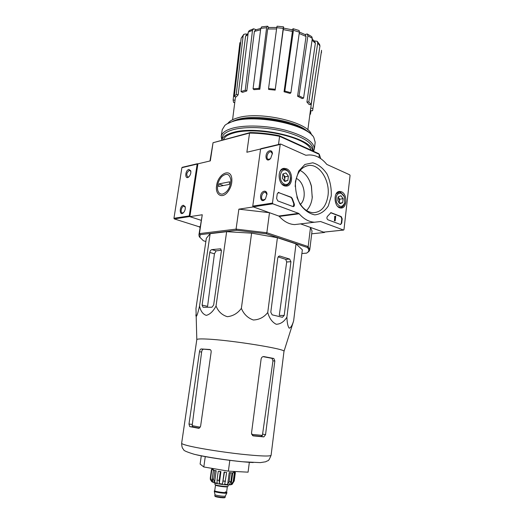 <?xml version="1.0" encoding="UTF-8"?>
<svg xmlns="http://www.w3.org/2000/svg" width="524" height="524" viewBox="0 0 524 524"><rect width="100%" height="100%" fill="white"/><g stroke="black" fill="none" stroke-linecap="round" stroke-linejoin="round"><path stroke-width="0.79" d="M197.921 163.829L197.175 164.064L189.243 215.927L189.577 216.563L201.092 220.29L189.852 216.654L197.921 163.829L210.327 160.894L213.045 142.725L249.548 133.07L246.863 152.242L260.585 148.993M247.99 34.401L245.553 36.326L238.145 94.837L236.245 94.333L243.169 35.652L243.896 34.296L245.92 33.949L247.073 34.289M253.662 28.774L256.033 29.691M258.967 88.379L253.066 88.792L253.944 89.663L259.832 89.257L258.967 88.379L266.624 27.713L267.541 26.22L268.825 27.49M283.215 28.335L283.543 26.835L283.595 28.126L292.137 29.796L292.431 31.394L283.248 29.599L275.159 90.121L283.215 28.335L276.744 27.706L268.557 88.582L268.616 89.44L275.159 90.121M291.999 29.763L293.158 28.715L293.433 30.333L284.833 91.065L284.054 91.772L292.431 31.394M305.027 34.512L307.228 33.975L307.902 35.763L299.047 95.8L297.58 96.233L306.042 36.444L299.204 33.477M314.256 40.944L317.171 41.258L317.734 43.001L308.813 101.918L306.92 102.029L315.35 43.21L312.055 40.217M253.682 28.768L252.502 30.34L248.271 32.102L241.014 91.608L242.533 92.348L246.791 90.947L245.265 90.2L252.502 30.34M260.585 29.822L254.409 31.388L246.791 90.947M254.409 31.388L255.588 29.835L260.756 28.492M248.271 32.102L249.28 30.589L253.4 28.866M245.265 90.2L241.014 91.608M245.553 36.326L246.293 34.977L248.101 33.497M243.169 35.652L241.164 38.2L234.261 96.455L236.154 96.953L238.145 94.837M241.164 38.2L243.647 34.545M236.245 94.333L234.261 96.455M235.06 100.189L233.128 99.986L239.887 42.66M234.759 102.586L233.599 102.462L233.128 99.986M311.001 110.623L310.477 114.101L310.129 114.009M310.057 114.494L310.477 114.101M312.704 110.027L321.513 50.769L312.704 110.027L312.54 110.787L310.621 110.584M321.513 50.769L321.533 50.278M312.717 108.357L310.725 108.147L314.118 84.554M310.725 108.147L307.843 129.893M317.42 41.534L319.62 44.527L319.935 45.988L317.734 43.001M306.92 102.029L309.232 104.617L311.112 104.505L319.935 45.988M312.219 39.097L314.773 41.481L315.35 43.21M311.112 104.505L308.813 101.918M307.431 34.086L311.721 36.641L312.324 38.39L307.902 35.763M297.58 96.233L302.106 98.558L303.579 98.132L312.324 38.39M299.401 32.062L305.348 34.676L306.042 36.444M303.579 98.132L299.047 95.8M299.099 30.51L299.387 32.128L293.433 30.333M284.054 91.772L290.113 93.423L290.899 92.722L299.387 32.128M290.899 92.722L284.833 91.065M283.248 29.599L283.569 28.126M276.744 27.706L277.085 26.207L283.517 26.829M275.113 89.263L268.557 88.582M266.624 27.713L260.775 28.355L253.066 88.792M260.775 28.355L261.666 26.862L267.397 26.226M276.574 28.958L267.692 28.977L259.832 89.257M267.692 28.977L268.609 27.503L276.777 27.477M296.217 178.389C304.444 181.776 307.123 198.511 300.416 204.38M301.889 253.505L306.678 253.131L308.171 251.906C309.232 250.603 308.931 249.116 307.261 247.439L308.178 246.568L266.84 232.748L269.487 212.705L253.4 206.928L238.872 209.155L269.487 212.705M307.778 252.326L309.14 251.179L309.763 249.804L308.178 246.568L310.496 227.429L324.546 232.473L324.598 232.047M320.727 158.621L319.345 154.39L318.965 157.508M209.973 160.979L213.045 142.725L250.184 132.546L249.548 133.07C259.439 133.214 269.454 134.301 279.587 136.325L279.246 135.69L318.638 153.617L319.339 154.39L279.587 136.325L278.506 144.5M307.261 247.439L266.257 233.796L236.488 230.272L236.075 229.112L238.872 209.155M189.852 216.654L202.264 214.755L199.441 233.619L236.075 229.112L266.84 232.748L266.257 233.796M200.155 234.68L199.88 237.267L199.146 236.311L198.917 234.817L199.441 233.619L200.155 234.68L236.488 230.272M199.88 237.267L203.397 240.765L205.86 241.505M196.808 339.624L181.651 443.219C181.605 443.907 184.684 444.961 190.893 446.376C202.12 448.904 223.237 452.199 241.119 454.17C260.035 456.155 270.03 456.535 271.091 455.31L283.975 351.408C287.014 349.135 229.853 339.919 206.338 339.041C200.161 338.773 196.978 338.963 196.808 339.624L195.976 308.446L206.332 238.315L210.157 233.678L226.643 231.687L251.605 233.147L277.412 237.706L296.008 243.889L302.341 249.784L293.643 320.819L292.687 323.884M311.688 233.809L324.546 232.473M216.602 185.627C217.873 174.276 230.102 167.7 231.706 177.839C232.387 183.171 230.894 188.083 227.233 192.577C221.672 199.022 215.043 194.456 216.602 185.627M279.246 135.69C269.441 133.751 259.76 132.703 250.184 132.546M198.917 234.817L202.264 214.755M199.146 236.311L200.155 237.785M310.496 227.429L312.029 231.012L309.763 249.804M289.189 123.395C277.144 119.878 264.843 118.221 252.299 118.411M311.4 134.589C308.78 122.131 258.843 110.669 237.123 118.011C232.584 119.367 229.512 121.136 227.914 123.31M307.3 131.255C295.811 120.5 255.031 113.721 236.881 119.675L232.748 121.188M284.211 315.455L290.931 261.699L289.648 259.066L279.764 256.02C278.683 256.033 278.008 256.76 277.74 258.188L270.797 312.206L272.139 314.839L282.41 317.295L284.211 315.455L279.266 315.409L286.687 261.987L290.931 261.699M195.865 314.826C196.035 319.489 198.085 312.586 199.526 306.088C200.653 311.164 202.919 314.262 206.325 315.376C210.065 314.334 213.301 311.21 216.039 305.996C218.22 311.485 221.973 315.048 227.305 316.686C232.964 316.123 237.647 313.345 241.368 308.361C243.758 314.125 247.747 318.002 253.328 319.994C259.197 319.771 263.998 317.282 267.738 312.52C269.369 318.323 272.198 322.24 276.24 324.271C280.523 324.127 284.08 321.743 286.903 317.131L296.008 243.889M267.738 312.52L277.412 237.706M241.368 308.361L251.605 233.147M216.039 305.996L226.643 231.687M199.526 306.088L210.157 233.678M286.903 317.131C287.087 322.705 287.846 326.387 289.196 328.181C290.794 327.834 292.274 325.384 293.643 320.819M202.087 305.086L203.089 307.261L211.925 307.234L213.654 305.001L221.416 250.845L220.506 248.815L211.879 249.621C210.825 249.876 210.124 250.819 209.79 252.437L202.087 305.086L207.576 306.357L214.427 253.793L216.104 250.865L211.879 249.621M221.442 250.249L216.104 250.865M201.282 455.841L200.116 464.087L203.816 466.982L228.379 471.148L248.075 472.17L249.345 462.306M228.379 471.148L229.82 460.354M203.816 466.982L205.264 456.607M252.372 435.575L261.063 436.374L262.413 435.379L251.566 434.376M263.028 356.641L272.008 358.351L272.958 360.859L262.413 435.379M200.279 427.237L192.177 425.645L192.95 426.922L199.336 428.187M210.445 349.77L201.177 348.951C200.351 349.128 199.795 350.045 199.493 351.696L188.987 424.067L189.695 426.608L198.799 428.324L200.6 426.254L211.172 351.918C211.244 350.53 210.772 349.724 209.757 349.501L201.223 348.951M192.177 425.645L201.616 352.082C201.884 350.425 202.428 349.508 203.24 349.331L203.286 349.331M274.831 360.997L273.836 358.481L263.893 356.595C262.432 356.51 261.502 357.329 261.109 359.038L251.487 433.309L253.184 435.889L263.873 436.898L265.55 434.665L274.831 360.997L272.958 360.859M278.185 256.911L285.718 259.347L286.687 261.987M182.365 167.353L181.887 167.68L173.955 218.285L174.282 218.908L199.035 226.735L200.011 227.508M183.341 205.251L185.155 206.62C185.594 208.781 185.057 210.779 183.524 212.626C179.319 216.857 179.07 206.024 183.341 205.251M188.889 169.435L190.749 170.798C191.122 172.986 190.513 174.977 188.915 176.771C184.782 180.669 184.762 170.372 188.889 169.435M188.895 176.791L187.828 177.04C186.046 174.872 186.557 172.645 189.361 170.352L190.86 171.355M183.505 212.652L182.378 212.967C180.033 212.783 181.389 206.41 183.813 206.161L185.28 207.196M278.892 192.452L277.242 193.788L276.626 198.491L277.786 200.908L293.211 206.653C294.337 206.364 294.685 205.428 294.246 203.849L292.3 198.524L291.272 197.247L278.126 192.446M298.562 213.36L299.139 213.779C303.835 219.091 308.97 221.901 314.531 222.222L320.59 221.534L343.548 230.049L343.967 229.656L350.052 175.501L349.757 174.839L326.793 164.405C321.546 157.966 315.618 154.822 309.009 154.966L305.806 155.248L280.687 144.048L280.202 144.414L272.467 203.083L272.821 203.81L298.562 213.36L278.735 216.026L253.118 206.829L252.771 206.122L260.572 149.058L261.063 148.698M331.253 195.943L328.299 205.945C324.749 211.323 320.236 214.29 314.773 214.866C309.173 213.727 304.241 210.137 299.97 204.105C296.597 196.991 295.097 189.4 295.464 181.324L298.706 171.047L304.909 164.457L312.743 162.807C318.271 164.313 323.033 168.066 327.035 174.06C330.166 180.95 331.568 188.247 331.253 195.943M341.412 191.764C347.667 193.965 347.222 208.696 340.895 208.002C333.965 208.113 332.806 191.162 339.762 191.443L341.412 191.764M286.477 168.741C293.519 171.243 293.139 186.629 286.025 186.072C278.133 186.406 276.358 168.348 284.29 168.348L286.477 168.741M327.369 216.458C326.603 217.788 326.786 218.901 327.932 219.792L340.587 224.514L341.714 223.159L342.205 218.783L341.209 216.576L330.972 212.665L327.369 216.458M264.279 191.201C265.786 191.057 266.69 191.948 266.978 193.873L265.504 198.812C260.238 205.323 258.227 192.498 264.279 191.201M269.709 150.768C271.268 150.532 272.179 151.397 272.428 153.355L270.659 158.445C265.399 164.307 263.958 152.222 269.709 150.768M299.139 213.779L279.299 216.425L278.735 216.026M279.299 216.425C283.975 221.58 289.084 224.305 294.632 224.593L299.787 223.984M343.548 230.049L323.596 232.132L300.612 223.886M295.195 186.551C295.837 174.06 300.403 167.025 308.891 165.433C319.791 164.11 330.113 180.813 328.011 195.576C326.17 206.764 321.088 212.482 312.762 212.731C305.643 211.762 300.337 206.482 296.853 196.9M300.128 170.405C305.603 173.333 309.383 178.605 311.459 186.223L312.219 197.744C311.518 203.148 309.612 207.419 306.52 210.556M309.684 181.101L311.348 186.046L312.258 197.397M270.384 158.739L268.406 159.348C265.681 158.91 267.26 152.301 270.207 151.809L271.026 151.809L272.441 153.866M265.229 199.146L263.133 199.932C260.212 199.592 261.718 192.577 264.777 192.243L265.426 192.243L267.011 194.411M334.875 216.622L335.301 216.497L334.908 216.622L335.203 216.962M334.875 216.884L334.495 216.667L334.908 216.622M334.463 216.936L334.79 217.015M334.836 217.054L335.242 217.008L334.816 220.728L334.404 220.774L334.823 217.021M334.816 220.728L335.177 220.866L335.707 216.281L335.301 216.497M334.404 220.774L335.177 220.866M334.888 216.543L335.34 216.143M340.502 224.501L341.301 223.204L341.799 218.836L340.803 216.628L330.637 212.724M293.158 206.653L293.84 203.908L294.246 203.849M278.486 192.518L290.866 197.312L291.894 198.589L293.84 203.908M287.846 180.459L284.833 181.487L282.351 178.226L282.908 173.942L285.934 172.94L288.397 176.195L287.846 180.459L284.833 181.487L282.351 178.226L282.908 173.942L285.934 172.94L288.397 176.195L287.846 180.459L284.48 181.075L285.03 176.83L282.881 174.001M286.281 170.28C292.765 172.913 290.997 186.806 284.486 184.16C277.884 181.592 279.744 167.451 286.281 170.28M279.79 171.892C280.785 170.149 282.128 169.226 283.805 169.128L285.724 169.494C287.735 170.424 289.189 172.232 290.073 174.931M290.565 177.623C290.545 182.411 288.835 185.051 285.423 185.542L282.036 184.193M282.757 174.282L283.805 175.213L284.755 178.953L284.015 180.826M285.03 176.83L288.397 176.195M337.777 198.236L338.334 196.729L340.96 195.714L343.115 198.694L342.663 202.696L340.043 203.738L338.707 202.533M342.663 202.696L340.043 203.738L337.869 200.751L337.836 197.967L338.334 196.729L340.96 195.714L343.115 198.694L342.663 202.696L339.329 203.168M341.242 193.218L344.301 196.71L344.72 202.827C342.27 207.674 339.539 207.543 336.526 202.428C335.347 196.035 336.919 192.963 341.242 193.218M336.107 193.88L339.224 192.157L340.666 192.452L343.731 195.55M344.602 203.332L344.72 202.827L344.602 203.332C343.783 206.017 342.342 207.399 340.273 207.484L337.856 206.574M338.144 197.148L338.648 197.705L338.183 197.057M338.648 197.705L339.5 201.183L339.729 199.192L338.648 197.705M339.277 203.116L339.5 201.183L338.963 202.814M339.729 199.192L343.115 198.694M312.232 135.5C303.606 123.094 255.175 113.76 234.143 120.756L226.872 123.972M313.548 151.298L314.361 149.032L315.186 142.292L313.811 137.445C307.156 124.476 255.601 113.872 233.357 121.293C229.591 122.393 226.754 123.769 224.842 125.419L222.222 129.723L221.226 136.437L221.835 139.98M314.361 149.032C314.289 142.017 304.634 135.742 285.397 130.207C267.135 125.459 244.819 124.712 232.348 128.242C225.497 130.24 221.79 132.972 221.226 136.437M312.985 151.043L313.116 149.988C313.038 143.163 303.612 137.059 284.84 131.668C267.024 127.044 245.252 126.297 233.062 129.716C226.355 131.655 222.726 134.314 222.176 137.694L221.822 140.065M312.671 150.899C312.212 138.133 256.622 124.981 232.649 132.572C226.217 134.399 222.615 136.895 221.842 140.059M311.217 150.237L310.339 148.475C304.483 136.522 255.024 126.31 233.652 133.011C229.872 134.046 227.075 135.369 225.261 136.974L223.303 139.672M222.648 194.083C220.139 194.391 218.482 193.042 217.676 190.029C216.929 185.142 218.285 180.662 221.75 176.595C226.643 172.678 229.689 173.85 230.881 180.099C230.449 187.376 227.704 192.039 222.648 194.083M218.593 186.485L218.967 183.911L229.676 181.802L229.302 184.415L218.593 186.485M223.401 185.555L218.967 183.911M214.801 495.724L214.971 494.61C215.043 495.435 225.045 496.785 225.327 496.012L225.189 497.132C225.346 498.036 214.421 496.556 214.801 495.724C215.377 496.307 213.268 496.385 220.368 497.597C226.715 498.062 224.351 497.479 225.189 497.132M214.742 490.628L214.296 491.289C214.368 492.252 226.538 493.896 226.859 492.986L226.597 492.233M214.336 490.844C213.877 491.8 227.134 493.595 226.938 492.547M215.109 483.135L214.932 484.445C214.454 485.375 228.281 487.241 228.064 486.22L228.235 484.916M234.333 472.917L233.187 481.595L231.176 484.543L232.754 472.648L235.066 472.805L233.927 481.458L232.145 484.281M230.331 472.851L229.165 481.589L227.639 484.543L229.237 472.576L232.034 472.936L230.874 481.654L229.348 484.602L231.176 484.543M224.416 472.268L222.504 484.058L224.121 472.065L226.63 472.53L224.717 484.307L227.639 484.543M219.294 483.593L220.918 471.607L218.816 471.246L220.329 471.685L219.143 480.436L219.294 483.593L222.504 484.058M218.226 471.325L217.034 480.069L217.185 483.22L214.571 482.656L213.7 479.362L212.292 478.982L213.157 482.27L211.879 481.779L214.519 482.971C218.266 484.091 225.425 484.897 227.357 484.89C229.944 484.988 231.595 484.746 232.315 484.169M211.847 481.759L213.478 469.89L213.13 469.628L211.48 469.439L211.827 469.701L210.635 478.353L211.879 481.779M211.48 469.439L210.288 478.065L210.36 479.539L211.794 481.713M233.776 472.262L235.368 472.452L233.802 472.045M235.368 472.452L234.228 481.058M214.571 482.656L216.202 470.716L213.484 470.29L214.899 470.65L213.7 479.362M213.484 470.29L212.292 478.982M213.183 469.085L211.899 469.098L211.847 469.484M235.066 472.805L232.754 472.648M232.034 472.936L229.237 472.576M226.63 472.53L224.121 472.065M220.329 471.685L220.918 471.607M214.899 470.65L216.202 470.716M211.827 469.701L213.478 469.89M211.899 469.098L213.15 469.314M220.932 248.998L220.316 248.815M214.427 253.793L209.79 252.437M253.23 462.535C239.141 461.971 209.973 458.009 196.546 454.832M271.956 358.337L273.783 358.468M263.493 356.569L263.893 356.595M261.063 436.374L263.873 436.898M262.779 434.16L265.55 434.665M201.616 352.082L199.493 351.696M192.19 424.388L188.987 424.067M192.95 426.922L189.695 426.608M285.718 259.347L289.648 259.066M278.978 256.171L280.085 256.085M189.243 215.927L173.955 218.285M197.175 164.064L181.887 167.68M189.577 216.563L174.282 218.908M200.148 226.584L199.035 226.735M200.083 227.016L199.585 227.082M272.467 203.083L252.771 206.122M280.202 144.414L260.572 149.058M272.821 203.81L253.118 206.829M330.86 212.783L331.266 212.731M340.803 216.628L341.209 216.576M341.799 218.836L342.205 218.783M341.301 223.204L341.714 223.159M291.894 198.589L292.3 198.524M290.866 197.312L291.272 197.247M215.39 496.13C213.222 496.844 226.42 498.625 224.521 497.368M214.735 490.7L215.515 485.014C215.089 485.853 227.54 487.543 227.351 486.613L226.591 492.305C226.774 493.287 214.303 491.597 214.735 490.7C212.233 491.885 232.656 494.034 225.32 491.82M233.927 481.458L233.187 481.595M230.874 481.654L229.165 481.589M225.451 481.281L223.237 481.025M219.143 480.436L217.034 480.069M210.635 478.353L210.288 478.065M308.171 251.906L309.14 251.179M232.584 119.727L235.492 96.783M293.23 28.735L299.099 30.503M321.533 50.291L321.448 52.754M231.877 179.077L231.706 177.839M181.651 443.219C181.815 448.976 183.295 448.786 183.662 449.631C183.315 450.476 186.872 452.029 194.325 454.301C207.209 457.275 227.619 460.301 242.828 461.775L260.323 462.62L265.733 461.775C268.55 459.797 268.072 462.515 271.091 455.31M272.008 358.351L273.836 358.481M203.24 349.331L201.177 348.951M283.975 351.408L293.296 321.972M279.285 256.059L279.764 256.02M197.41 163.724L182.214 167.326M190.834 171.204L190.749 170.798M185.26 207.072L185.155 206.62M184.225 206.155L184.559 206.266M314.531 222.222L294.632 224.593M343.626 230.062L323.675 232.145M280.438 144.041L260.906 148.672M305.505 166.259L308.891 165.433M312.324 196.782L312.271 197.286M338.655 191.64L339.762 191.443M282.875 168.669L284.29 168.348M272.441 153.768L272.428 153.355M271.026 151.809L271.498 152.012M267.011 194.378L266.978 193.873M265.426 192.243L265.943 192.439M278.159 192.432L278.493 192.374M282.482 169.396L281.395 169.612M285.423 185.542L284.336 185.732M338.19 192.315L337.266 192.459M340.273 207.484L339.356 207.609M225.327 496.012L226.859 492.986M214.971 494.61L214.296 491.289M233.73 472.576L233.881 471.436M213.104 469.628L213.248 468.58"/></g></svg>
